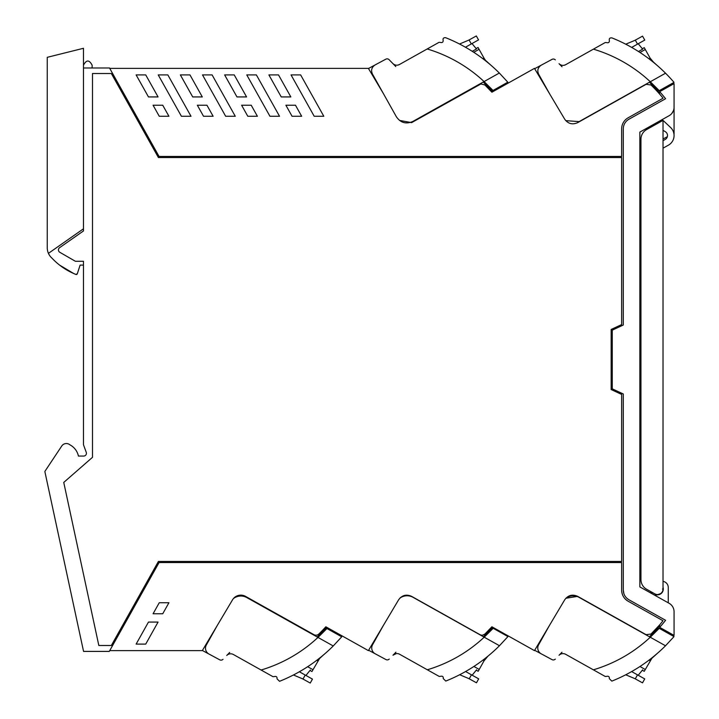 <?xml version="1.0" encoding="UTF-8"?>
<svg xmlns="http://www.w3.org/2000/svg" width="719" height="719" viewBox="0 0 719 719"><rect width="100%" height="100%" fill="white"/><g stroke="black" fill="none" stroke-linecap="round" stroke-linejoin="round"><path stroke-width="1.08" d="M672.508 112.532L673.128 111.409M673.236 111.193L672.121 113.09M674.009 134.408A11.037 11.037 0 0 0 674.062 133.276L674.062 107.275A9.653 9.653 0 0 1 669.128 115.705L639.856 132.098L639.856 586.911L669.128 603.304A9.653 9.653 0 0 1 674.062 611.725L674.062 635.389L660.015 627.525A1.654 1.654 0 0 1 659.7 627.292A142.443 142.443 0 0 0 665.578 620.29L628.945 599.772C625.323 597.579 623.445 594.37 623.301 590.146L623.301 393.985L612.264 388.844L612.264 330.165L623.301 325.015L623.301 128.863A11.037 11.037 0 0 1 628.945 119.228L665.578 98.719A142.443 142.443 0 0 0 659.7 91.708A1.654 1.654 0 0 0 659.575 94.009A142.416 142.416 0 0 1 663.089 98.215L628.136 117.79A12.69 12.69 0 0 0 621.647 128.863L621.647 156.454L159.061 156.454L109.522 67.99L83.476 67.99M667.358 136.7L663.026 138.992L663.026 137.581M650.794 127.236L650.794 125.969L651.989 125.295L651.989 126.562M654.811 593.849A5.518 5.518 0 0 0 663.026 589.041L663.026 120.379L646.597 129.582A11.037 11.037 0 0 0 640.953 139.207L640.953 579.622A11.037 11.037 0 0 0 646.597 589.247L654.811 593.849L651.989 592.267L651.989 593.705L650.794 593.031L650.794 591.602M659.7 91.708A1.654 1.654 0 0 1 660.015 91.484L674.062 83.62L674.062 107.275A9.662 9.662 0 0 1 669.128 115.705A9.653 9.653 0 0 0 672.229 112.937M673.433 110.69L671.798 113.494M662.478 589.041L663.026 589.041L663.026 590.802A5.797 5.797 0 0 0 663.026 587.27A5.797 5.797 0 0 1 658.011 594.811L654.506 595.116M663.026 581.365A6.21 6.21 0 0 1 668.266 587.495L668.266 602.819M658.011 594.811A5.797 5.797 0 0 0 659.278 594.559L657.508 594.559M657.984 92.212L659.332 92.212L659.575 94.009L658.892 93.236M623.301 590.146L623.885 593.696M627.04 598.415L628.945 599.772M657.472 627.354L674.009 636.612L665.515 645.77L579.092 597.372A12.142 12.142 0 0 0 565.862 598.262L577.69 596.366L646.093 634.67L650.983 634.041L659.575 624.991L659.332 626.788L657.984 626.788L659.575 624.991L659.7 627.292M659.575 624.991A142.443 142.443 0 0 0 662.981 620.731L628.136 601.219C623.975 598.693 621.809 594.999 621.647 590.137A12.69 12.69 0 0 0 628.136 601.219C623.975 598.693 621.809 594.999 621.647 590.137L621.647 562.555L159.061 562.555L109.737 650.623L202.309 650.623L232.516 599.853A9.653 9.653 0 0 1 245.53 596.366L313.924 634.67A4.134 4.134 0 0 0 318.823 634.041A142.371 142.371 0 0 0 325.824 626.788L368.389 650.623L398.596 599.853C401.993 595.188 406.334 594.029 411.61 596.366L405.291 595.269M399.476 120.397L411.61 122.634L480.894 83.961L484.903 84.968L491.904 92.212L534.469 68.377L564.676 119.147C568.082 123.812 572.414 124.98 577.69 122.634L646.093 84.33L650.983 84.968A142.416 142.416 0 0 1 659.575 94.009M83.476 230.952L83.476 228.804L48.434 253.349A13.796 13.796 0 0 1 47.256 247.767L47.256 57.322L83.476 48.29L83.476 230.952L59.632 247.651A2.759 2.759 0 0 0 59.83 252.306L75.396 261.285L83.476 261.285L83.476 444.71L86.262 452.359A2.759 2.759 0 0 1 83.665 456.062L78.425 456.062A16.555 16.555 0 0 0 69.941 444.845A5.545 5.545 0 0 0 61.744 446.014L45.099 471.071A1.105 1.105 0 0 0 44.938 471.916L83.557 651.405L109.306 651.405L109.737 650.623M109.737 68.377L368.389 68.377L383.407 93.623L368.461 68.503L385.815 59.183A2.759 2.759 0 0 1 389.096 59.686L392.835 63.524C394.83 65.339 397.05 65.663 399.485 64.485L433.458 45.459M281.237 96.93L290.836 96.93L278.505 74.911L268.897 74.911L281.237 96.93M168.929 116.271L162.737 105.226L153.075 105.226L159.258 116.271L168.929 116.271M158.234 74.911L167.842 74.911L191.002 116.271L181.404 116.271L158.234 74.911M180.361 74.911L189.969 74.911L202.3 96.93L192.701 96.93L180.361 74.911M323.811 116.271L300.641 74.911L291.042 74.911L314.203 116.271L323.811 116.271M247.794 116.271L257.402 116.271L251.219 105.226L241.611 105.226L247.794 116.271M236.964 96.93L246.572 96.93L234.232 74.911L224.634 74.911L236.964 96.93M292.067 116.271L301.665 116.271L295.482 105.226L285.883 105.226L292.067 116.271M213.13 116.271L206.946 105.226L197.348 105.226L203.531 116.271L213.13 116.271M148.465 96.93L158.063 96.93L145.732 74.911L136.125 74.911L148.465 96.93M225.667 116.271L235.275 116.271L212.105 74.911L202.506 74.911L225.667 116.271M246.77 74.911L269.94 116.271L279.538 116.271L256.377 74.911L246.77 74.911M92.499 73.509L92.499 457.311L89.507 459.926A8.826 8.826 0 0 1 89.48 459.953L63.748 482.431L98.827 645.5L111.346 645.5L158.414 561.449L621.647 561.449L621.647 394.434L611.159 389.545L611.159 329.455L621.647 324.575L621.647 157.551L158.414 157.551L111.346 73.509L92.499 73.509M577.69 596.366C572.414 594.029 568.082 595.188 564.676 599.853L534.469 650.623L491.904 626.788L484.903 634.041L482.737 635.138A4.143 4.143 0 0 1 479.843 634.58L411.61 596.366M136.125 644.098L145.732 644.098L158.063 622.07L148.465 622.07L136.125 644.098M162.737 613.774L168.929 602.729L159.258 602.729L153.075 613.774L162.737 613.774M83.476 65.231C86.361 59.641 89.255 59.641 92.14 65.231L92.14 67.99M400.735 597.354L399.872 598.163A12.142 12.142 0 0 1 413.039 597.318L484.22 637.187L493.18 628.289L491.436 627.31M325.824 626.788A142.371 142.371 0 0 1 325.15 627.525L341.723 636.809L333.239 645.968A160.022 160.022 0 0 1 321.761 656.366L324.79 653.814M653.283 85.929A142.353 142.353 0 0 0 649.455 82.227L658.28 91.196L674.027 82.37A160.022 160.022 0 0 0 665.542 73.212L650.3 81.75L659.26 90.648M658.28 91.196L657.472 91.646M599.673 45.648L565.7 64.674C563.265 65.851 561.054 65.528 559.049 63.712A5.518 5.518 0 0 0 565.7 64.674M562.006 66.741L559.049 63.712M555.311 59.875A2.759 2.759 0 0 0 552.03 59.371L534.666 68.7L549.99 94.468L538.648 74.21C537.012 70.453 537.893 67.433 541.29 65.141L552.03 59.371L541.29 65.141M654.155 62.895L655.369 63.901M660.105 68.035L659.08 67.119M657.085 65.366L651.854 60.639L650.093 58.086L654.065 62.823M649.05 58.868L650.174 58.23A16.555 16.555 0 0 0 654.002 62.769M650.174 58.23L644.251 47.661L642.319 48.748M665.542 73.212A160.022 160.022 0 0 0 611.86 37.873C609.838 37.739 609.002 38.556 609.326 40.336C609.559 42.358 608.589 43.104 606.414 42.583L605.245 42.529L593.409 49.162A143.288 143.288 0 0 1 650.3 81.75L579.11 121.619L565.781 120.648M638.472 51.516L642.66 49.171L638.229 43.742M637.528 44.129L644.754 40.084L642.543 36.139L635.299 40.138L637.528 44.129L631.668 47.409M625.737 44.201L633.879 40.785A27.592 27.592 0 0 0 635.299 40.138M487.069 85.741A142.353 142.353 0 0 0 483.231 82.038L492.066 91.007L491.23 91.475M395.792 66.552L389.096 59.686M492.066 91.007L493.036 90.459L484.076 81.571A143.288 143.288 0 0 0 427.194 48.973L439.03 42.34L440.199 42.394C442.374 42.924 443.344 42.169 443.111 40.147C442.778 38.377 443.623 37.55 445.645 37.694A160.022 160.022 0 0 1 499.328 73.032L412.895 121.43C406.109 124.405 400.6 122.85 396.376 116.775L372.433 74.021C370.797 70.264 371.678 67.244 375.075 64.953M493.036 90.459L507.812 82.191L499.328 73.032M482.826 58.679L483.959 58.041A16.555 16.555 0 0 0 487.779 62.58M478.036 47.481L476.104 48.559L478.036 47.481L483.959 58.041M487.94 62.706L489.1 63.676M492.084 66.238L493.369 67.388M490.664 64.998L485.64 60.459M492.857 66.921L493.549 67.55M392.835 63.524A5.518 5.518 0 0 0 399.485 64.485M472.257 51.328L476.445 48.982L472.015 43.553M471.313 43.94L478.539 39.896L476.329 35.95L469.085 39.958L471.313 43.94L465.445 47.229M459.522 44.012L467.656 40.597A27.592 27.592 0 0 0 469.085 39.958M534.666 650.3L549.487 625.386L538.621 644.781A6.624 6.624 0 0 0 541.263 653.85L534.666 650.3M561.979 652.25L559.031 655.279A5.518 5.518 0 0 1 565.673 654.317L593.382 669.829C614.862 663.367 633.825 652.501 650.273 637.232L659.233 628.343M599.655 673.344L593.382 669.829L605.227 676.462L606.396 676.408C608.571 675.887 609.541 676.633 609.308 678.655L611.842 681.118A160.022 160.022 0 0 0 665.515 645.77A160.022 160.022 0 0 1 654.047 656.168L657.067 653.616L651.836 658.343L644.233 671.33L642.301 670.243L638.202 675.249L642.642 669.82M658.253 627.795L649.428 636.764A142.353 142.353 0 0 0 653.256 633.062M659.044 651.89L660.015 651.019M657.588 653.176L659.161 651.782M654.047 656.168L651.836 658.343M649.023 660.123L650.156 660.761A16.555 16.555 0 0 1 653.975 656.222M665.515 645.77L650.273 637.232M541.263 653.85L552.012 659.62A2.759 2.759 0 0 0 555.293 659.116M644.727 678.907L642.516 682.852L644.727 678.907L631.641 671.573M642.516 682.852L635.272 678.853A27.592 27.592 0 0 0 633.852 678.206L625.71 674.79M433.602 673.29L427.329 669.784L439.174 676.408L440.343 676.354C442.518 675.833 443.488 676.579 443.255 678.601L445.789 681.064A160.022 160.022 0 0 0 499.471 645.725L507.956 636.567L493.18 628.289M368.613 650.255L383.434 625.332L372.577 644.727A6.624 6.624 0 0 0 375.219 653.796L368.613 650.255M395.935 652.196L392.978 655.225A5.518 5.518 0 0 1 399.629 654.263L427.329 669.784C448.809 663.313 467.772 652.448 484.22 637.187L499.471 645.725A160.022 160.022 0 0 1 487.994 656.114L491.005 653.58M492.2 627.741L483.375 636.71A142.353 142.353 0 0 0 487.212 633.008M493.153 651.693L494.034 650.902M485.783 658.298L487.994 656.114L484.022 660.851L478.18 671.276L476.248 670.189L472.149 675.204L476.589 669.775M482.97 660.078L484.103 660.707A16.555 16.555 0 0 1 487.922 656.168M499.471 645.725L484.22 637.187M375.219 653.796L385.959 659.575A2.759 2.759 0 0 0 389.24 659.062M396.25 653.607L392.978 655.225M478.683 678.853L476.472 682.798L478.683 678.853L465.588 671.528M476.472 682.798L469.228 678.799A27.592 27.592 0 0 0 467.799 678.152L459.657 674.737M217.21 625.584L206.344 644.979A6.624 6.624 0 0 0 208.986 654.047L202.381 650.497M229.703 652.448L226.746 655.476A5.518 5.518 0 0 1 233.396 654.515L261.105 670.027C282.576 663.556 301.54 652.69 317.987 637.429L326.956 628.541M267.369 673.541L261.105 670.027L272.941 676.66L274.11 676.606C276.285 676.076 277.255 676.831 277.022 678.853L279.556 681.306A160.022 160.022 0 0 0 333.239 645.968L246.806 597.57A12.142 12.142 0 0 0 233.414 598.585M325.977 627.993L317.142 636.962A142.353 142.353 0 0 0 320.98 633.259M326.759 652.088L327.801 651.144M323.55 654.874L319.551 658.541L311.947 671.519L310.015 670.441L305.926 675.447L310.356 670.018M325.303 653.364L326.902 651.962M323.505 654.91L321.968 656.195M321.761 656.366L319.551 658.541M316.737 660.321L317.87 660.959A16.555 16.555 0 0 1 321.69 656.42M208.986 654.047L219.726 659.817A2.759 2.759 0 0 0 223.007 659.314M293.433 674.988L301.576 678.403A27.592 27.592 0 0 1 302.996 679.042L310.24 683.05L312.45 679.104L299.365 671.771M663.026 120.379L670.593 127.497A11.037 11.037 0 0 1 668.418 145.166L663.026 148.186M663.026 140.672L665.219 139.441A4.485 4.485 0 0 0 665.345 131.703L663.026 130.301M662.478 592.025L662.478 591.44L662.478 592.025M657.993 594.532L660.563 593.633M77.31 273.768L75.819 274.433A1.105 1.105 0 0 0 77.31 273.768L80.124 265.086L77.31 273.768A1.105 1.105 0 0 1 75.819 274.433L73.662 273.49A66.211 66.211 0 0 1 51.993 258.175A13.796 13.796 0 0 1 51.193 257.42M80.124 265.086L83.476 265.086L83.476 261.285M48.434 253.349A13.796 13.796 0 0 0 51.993 258.175M73.662 273.49L59.569 265.086M639.964 52.478L645.285 49.503M473.749 52.289L479.07 49.314M639.946 666.513L645.258 669.488M635.272 678.853L637.51 674.862M473.893 666.459L479.214 669.434M469.228 678.799L471.457 674.808M307.66 666.711L312.981 669.686M302.996 679.042L305.224 675.06M476.248 670.189L478.18 671.276"/></g></svg>
